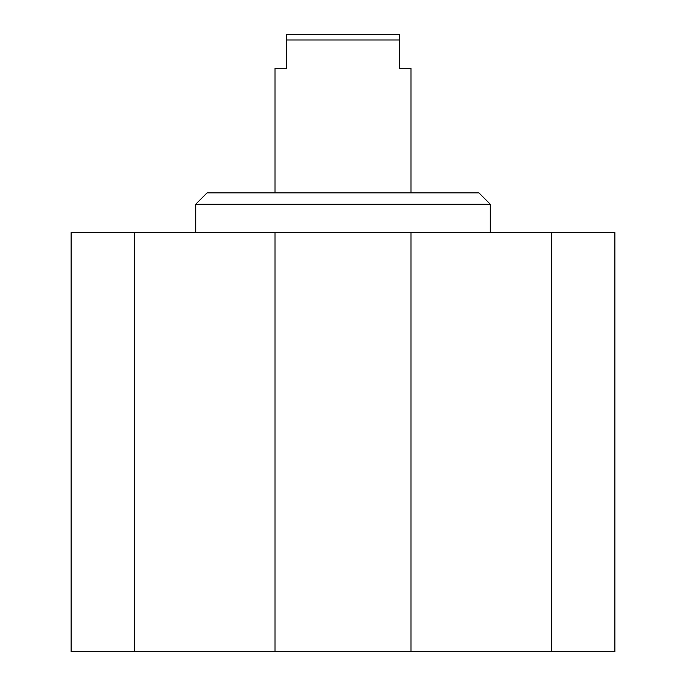 <?xml version="1.0" encoding="UTF-8"?>
<svg xmlns="http://www.w3.org/2000/svg" width="686" height="686" viewBox="0 0 686 686"><rect width="100%" height="100%" fill="white"/><g stroke="black" fill="none" stroke-linecap="round" stroke-linejoin="round"><path stroke-width="1.03" d="M410.974 651.7L71.121 651.7L71.121 232.545L614.879 232.545L614.879 651.7L410.974 651.7L410.974 232.545M195.733 204.231L490.267 204.231L478.939 192.895L207.061 192.895L195.733 204.231L195.733 232.545M551.741 651.7L551.741 232.545M134.259 651.7L134.259 232.545M275.026 651.7L275.026 232.545M410.974 192.895L410.974 68.283L399.646 68.283L399.646 34.3L286.354 34.3L286.354 68.283L275.026 68.283L275.026 192.895M286.354 39.968L399.646 39.968M490.267 232.545L490.267 204.231"/></g></svg>

